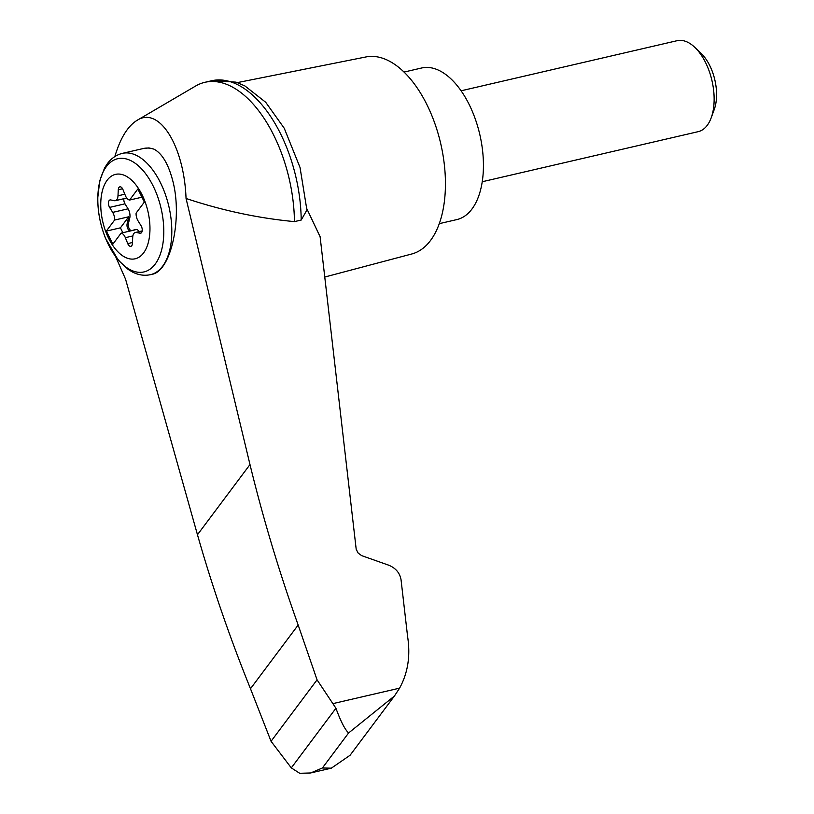 <?xml version="1.0" encoding="UTF-8"?>
<svg xmlns="http://www.w3.org/2000/svg" width="814" height="814" viewBox="0 0 814 814"><rect width="100%" height="100%" fill="white"/><g stroke="black" fill="none" stroke-linecap="round" stroke-linejoin="round"><path stroke-width="1.22" d="M115.812 257.031L125.58 279.243L197.466 534.737C212.128 586.243 229.802 637.566 250.488 688.725L271.052 741.289L291.3 767.887L335.938 708.251L317.063 679.832L298.168 625.03C279.11 571.693 263.054 518.203 249.99 464.56L186.05 198.463C184.117 145.747 159.178 105.942 137.098 120.33C127.696 126.139 120.279 138.227 114.835 156.583M186.05 198.463C222.11 210.49 258.252 218.213 294.444 221.612A112.831 60.317 -103.1 0 0 204.914 82.306A112.831 60.317 -103.1 0 0 195.604 86.04L137.098 120.33M306.847 208.781L320.106 236.711L356.196 549.267L358.079 552.971L361.569 555.596L388.756 565.211C395.716 568.091 399.806 572.914 401.037 579.69L407.611 636.64C410.582 655.819 407.906 672.995 399.582 688.156L394.434 696.011L348.606 732.966L322.385 767.989L331.318 768.172L350.061 755.28L394.434 696.011M301.211 220.045A112.831 60.317 -103.1 0 0 212.251 80.617L236.08 82.153L244.851 85.908L265.71 102.279L284.259 128.286L300.04 167.501L306.909 210.053L301.211 220.045L294.444 221.612M291.3 767.887L299.725 773.3L310.643 772.974L322.385 767.989M271.052 741.289L317.063 679.832M250.488 688.725L298.168 625.03M153.978 149.145A62.251 33.282 76.9 0 0 143.315 148.514L148.911 147.914L153.978 149.145C161.925 153.408 168.071 163.502 172.395 179.426C182.967 216.972 171.194 271.449 151.892 274.338L150.519 274.654C144.516 275.966 138.522 275.101 132.529 272.049L128.164 269.424L118.254 260.154L105.555 238.36C100.275 225.112 97.67 211.569 97.761 197.731L99.746 180.82L104.619 167.898L107.397 163.604C111.437 158.242 116.433 154.823 122.385 153.368A62.251 33.282 76.9 0 1 160.226 182.244A62.251 33.282 76.9 0 1 150.519 274.654M141.901 194.475A43.325 23.158 76.9 0 1 132.824 259.106A43.325 23.158 76.9 0 1 101.312 196.184A43.325 23.158 76.9 0 1 141.901 194.475M125.356 237.688A7.784 4.162 -103.1 0 0 121.133 233.109L112.861 244.159L106.329 231.105L114.591 220.065A7.784 4.162 -103.1 0 0 112.688 212.383L109.605 207.397A4.67 2.493 -103.1 0 1 108.466 202.788A4.67 2.493 -103.1 0 1 110.053 199.939A4.67 2.493 -103.1 0 1 110.653 199.939L114.336 200.682A7.784 4.162 -103.1 0 0 115.344 200.682A7.784 4.162 -103.1 0 0 117.989 195.798L118.274 189.764A4.67 2.493 -103.1 0 1 119.862 186.844A4.67 2.493 -103.1 0 1 122.955 189.57L125.336 195.492A7.784 4.162 -103.1 0 0 129.558 200.061L137.831 189.021L144.363 202.065L136.101 213.115A7.784 4.162 -103.1 0 0 138.004 220.787L141.087 225.783A4.67 2.493 -103.1 0 1 142.226 230.393A4.67 2.493 -103.1 0 1 140.639 233.231A4.67 2.493 -103.1 0 1 140.039 233.231L136.365 232.489A7.784 4.162 -103.1 0 0 135.348 232.499A7.784 4.162 -103.1 0 0 132.702 237.373L132.428 243.406A4.67 2.493 -103.1 0 1 130.83 246.337A4.67 2.493 -103.1 0 1 127.747 243.61L125.356 237.688L132.875 235.938M131.512 230.698A4.67 2.493 -103.1 0 1 128.927 228.073A4.67 2.493 -103.1 0 1 128.429 223.392L129.721 218.213L128.439 218.508A7.784 4.162 -103.1 0 0 128.693 216.789L114.591 220.065M128.693 216.789L120.421 227.839L106.329 231.105M128.439 218.508L127.147 223.687A4.67 2.493 -103.1 0 0 127.645 228.368A4.67 2.493 -103.1 0 0 130.23 231.003M131.726 230.657L134.137 229.904A7.784 4.162 -103.1 0 1 134.3 229.863L135.582 229.568A7.784 4.162 -103.1 0 0 135.419 229.609L134.452 229.833M129.721 218.213A7.784 4.162 -103.1 0 0 128.063 208.822L112.688 212.383M123.891 198.697A4.67 2.493 -103.1 0 0 124.98 203.826L128.063 208.822M120.421 227.839L122.853 232.712M121.133 233.109L135.226 229.843A7.784 4.162 -103.1 0 0 134.3 229.863M139.326 231.573A7.784 4.162 -103.1 0 0 135.582 229.568M141.931 197.202L129.558 200.061M461.121 90.792L677.085 40.7A46.693 24.959 76.9 0 1 694.841 47.385A46.693 24.959 76.9 0 1 705.463 62.352A46.693 24.959 76.9 0 1 711.182 117.837A46.693 24.959 76.9 0 1 698.178 131.665L482.214 181.746M694.841 47.385L701.23 53.5A37.139 19.851 76.9 0 1 709.676 65.405A37.139 19.851 76.9 0 1 714.224 109.544L711.182 117.837M439.234 223.667L456.827 219.587A77.818 41.595 -103.1 0 0 479.772 134.391A77.818 41.595 -103.1 0 0 421.662 67.989L404.08 72.059M212.251 80.617A112.831 60.317 -103.1 0 0 211.671 80.739L204.914 82.306M335.938 708.251C340.679 721.275 344.902 729.507 348.606 732.966M324.755 277.035L411.721 253.999A101.16 54.08 -103.1 0 0 440.679 143.457A101.16 54.08 -103.1 0 0 366.015 56.939L237.383 82.601M333.038 703.591L399.582 688.156M197.466 534.737L249.99 464.56M152.981 185.673A58.099 31.064 76.9 0 1 140.822 272.344A58.099 31.064 76.9 0 1 98.555 187.953A58.099 31.064 76.9 0 1 152.981 185.673M128.429 223.392L127.147 223.687M124.98 203.826L109.605 207.397M141.188 232.967L140.039 233.231M142.135 231.156L136.365 232.489M132.468 242.511L127.747 243.61M122.568 188.767L118.274 189.764M124.817 194.22L117.989 195.798M331.318 768.172L310.643 772.964M143.315 148.514L122.385 153.368M135.348 232.499L142.175 230.911M115.344 200.682L126.74 198.036"/></g></svg>
